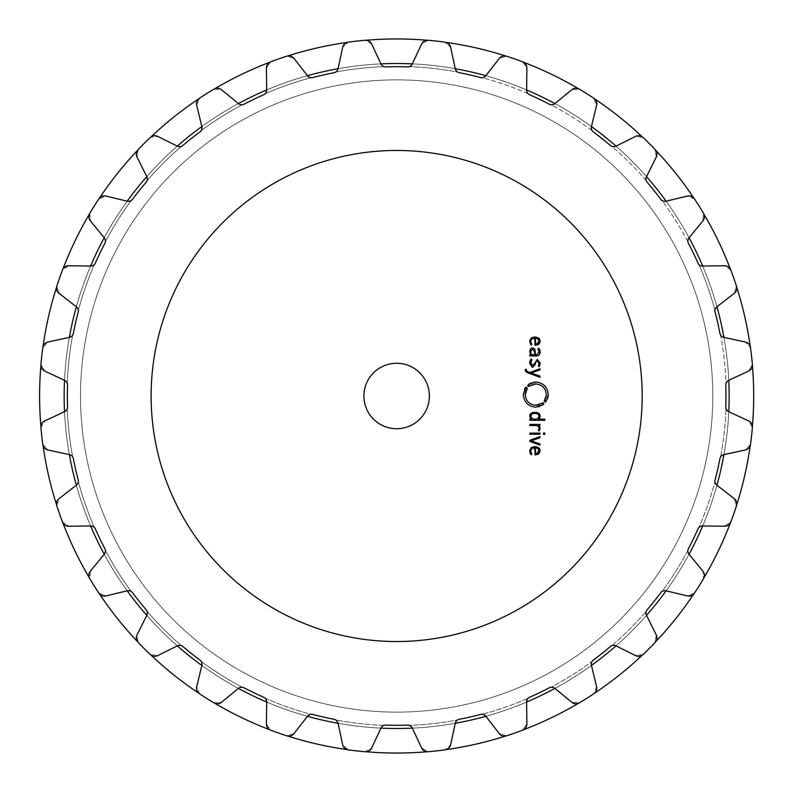 <?xml version="1.0" encoding="UTF-8"?>
<svg xmlns="http://www.w3.org/2000/svg" width="792" height="792" viewBox="0 0 792 792"><rect width="100%" height="100%" fill="white"/><g stroke="black" fill="none" stroke-linecap="round" stroke-linejoin="round"><path stroke-width="0.59" stroke-dasharray="3.96 2.97" d="M64.528 411.701A332.492 332.492 0 0 0 69.359 454.598A332.492 332.492 0 0 1 64.528 411.701M76.349 485.209A332.492 332.492 0 0 0 90.605 525.957A332.492 332.492 0 0 1 76.349 485.209M104.227 554.251A332.492 332.492 0 0 0 127.195 590.802A332.492 332.492 0 0 1 104.227 554.251M146.768 615.354A332.492 332.492 0 0 0 177.299 645.876A332.492 332.492 0 0 1 146.768 615.354M201.841 665.458A332.492 332.492 0 0 0 238.402 688.426A332.492 332.492 0 0 1 201.841 665.458M266.686 702.049A332.492 332.492 0 0 0 307.445 716.305A332.492 332.492 0 0 1 266.686 702.049M338.045 723.294A332.492 332.492 0 0 0 380.952 728.125A332.492 332.492 0 0 1 338.045 723.294M412.345 728.125A332.492 332.492 0 0 0 455.252 723.294A332.492 332.492 0 0 1 412.345 728.125M485.862 716.305A332.492 332.492 0 0 0 526.611 702.049A332.492 332.492 0 0 1 485.862 716.305M554.895 688.426A332.492 332.492 0 0 0 591.456 665.458A332.492 332.492 0 0 1 554.895 688.426M615.998 645.876A332.492 332.492 0 0 0 646.529 615.354A332.492 332.492 0 0 1 615.998 645.876M666.102 590.802A332.492 332.492 0 0 0 689.07 554.251A332.492 332.492 0 0 1 666.102 590.802M702.692 525.957A332.492 332.492 0 0 0 716.958 485.209A332.492 332.492 0 0 1 702.692 525.957M723.938 454.598A332.492 332.492 0 0 0 728.779 411.701A332.492 332.492 0 0 1 723.938 454.598M728.779 380.299A332.492 332.492 0 0 0 723.938 337.402A332.492 332.492 0 0 1 728.779 380.299M716.958 306.791A332.492 332.492 0 0 0 702.692 266.043A332.492 332.492 0 0 1 716.958 306.791M689.07 237.749A332.492 332.492 0 0 0 666.102 201.198A332.492 332.492 0 0 1 689.07 237.749M646.529 176.646A332.492 332.492 0 0 0 615.998 146.124A332.492 332.492 0 0 1 646.529 176.646M591.456 126.542A332.492 332.492 0 0 0 554.895 103.574A332.492 332.492 0 0 1 591.456 126.542M526.611 89.951A332.492 332.492 0 0 0 485.862 75.695A332.492 332.492 0 0 1 526.611 89.951M455.252 68.706A332.492 332.492 0 0 0 412.345 63.875A332.492 332.492 0 0 1 455.252 68.706M380.952 63.875A332.492 332.492 0 0 0 338.045 68.706A332.492 332.492 0 0 1 380.952 63.875M307.445 75.695A332.492 332.492 0 0 0 266.686 89.951A332.492 332.492 0 0 1 307.445 75.695M238.402 103.574A332.492 332.492 0 0 0 201.841 126.542A332.492 332.492 0 0 1 238.402 103.574M177.299 146.124A332.492 332.492 0 0 0 146.768 176.646A332.492 332.492 0 0 1 177.299 146.124M127.195 201.198A332.492 332.492 0 0 0 104.227 237.749A332.492 332.492 0 0 1 127.195 201.198M90.605 266.043A332.492 332.492 0 0 0 76.349 306.791A332.492 332.492 0 0 1 90.605 266.043M69.359 337.402A332.492 332.492 0 0 0 64.528 380.299A332.492 332.492 0 0 1 69.359 337.402M80.527 396A316.127 316.127 0 0 0 554.717 669.775A316.127 316.127 0 0 0 554.717 122.225A316.127 316.127 0 0 0 80.527 396A316.127 316.127 0 0 0 554.717 669.775A316.127 316.127 0 0 0 554.717 122.225A316.127 316.127 0 0 0 80.527 396A316.127 316.127 0 0 0 554.717 669.775A316.127 316.127 0 0 0 554.717 122.225A316.127 316.127 0 0 0 80.527 396A316.127 316.127 0 0 0 554.717 669.775A316.127 316.127 0 0 0 554.717 122.225A316.127 316.127 0 0 0 80.527 396A316.127 316.127 0 0 0 554.717 669.775A316.127 316.127 0 0 0 554.717 122.225A316.127 316.127 0 0 0 80.527 396A316.127 316.127 0 0 0 554.717 669.775A316.127 316.127 0 0 0 554.717 122.225A316.127 316.127 0 0 0 80.527 396M64.152 396A332.492 332.492 0 0 0 562.894 683.951A332.492 332.492 0 0 0 562.894 108.049A332.492 332.492 0 0 0 64.152 396A332.492 332.492 0 0 0 562.894 683.951A332.492 332.492 0 0 0 562.894 108.049A332.492 332.492 0 0 0 64.152 396M39.6 396A357.053 357.053 0 0 0 575.17 705.217A357.053 357.053 0 0 0 575.17 86.783A357.053 357.053 0 0 0 39.6 396A357.053 357.053 0 0 0 575.17 705.217A357.053 357.053 0 0 0 575.17 86.783A357.053 357.053 0 0 0 39.6 396M40.897 426.423A357.053 357.053 0 0 0 43.045 445.5A357.053 357.053 0 0 1 40.897 426.423M56.588 504.821A357.053 357.053 0 0 0 62.924 522.938A357.053 357.053 0 0 1 56.588 504.821M89.328 577.764A357.053 357.053 0 0 0 99.544 594.02A357.053 357.053 0 0 1 89.328 577.764M137.481 641.599A357.053 357.053 0 0 0 151.054 655.162A357.053 357.053 0 0 1 137.481 641.599M198.634 693.109A357.053 357.053 0 0 0 214.88 703.316A357.053 357.053 0 0 1 198.634 693.109M269.706 729.719A357.053 357.053 0 0 0 287.823 736.065A357.053 357.053 0 0 1 269.706 729.719M347.153 749.598A357.053 357.053 0 0 0 366.221 751.747A357.053 357.053 0 0 1 347.153 749.598M427.076 751.747A357.053 357.053 0 0 0 446.143 749.598A357.053 357.053 0 0 1 427.076 751.747M505.474 736.065A357.053 357.053 0 0 0 523.591 729.719A357.053 357.053 0 0 1 505.474 736.065M578.417 703.316A357.053 357.053 0 0 0 594.663 693.109A357.053 357.053 0 0 1 578.417 703.316M642.243 655.162A357.053 357.053 0 0 0 655.816 641.599A357.053 357.053 0 0 1 642.243 655.162M693.752 594.02A357.053 357.053 0 0 0 703.969 577.764A357.053 357.053 0 0 1 693.752 594.02M730.372 522.938A357.053 357.053 0 0 0 736.708 504.821A357.053 357.053 0 0 1 730.372 522.938M750.252 445.5A357.053 357.053 0 0 0 752.4 426.423A357.053 357.053 0 0 1 750.252 445.5M752.4 365.577A357.053 357.053 0 0 0 750.252 346.5A357.053 357.053 0 0 1 752.4 365.577M736.708 287.179A357.053 357.053 0 0 0 730.372 269.062A357.053 357.053 0 0 1 736.708 287.179M703.969 214.236A357.053 357.053 0 0 0 693.752 197.98A357.053 357.053 0 0 1 703.969 214.236M655.816 150.401A357.053 357.053 0 0 0 642.243 136.838A357.053 357.053 0 0 1 655.816 150.401M594.663 98.891A357.053 357.053 0 0 0 578.417 88.684A357.053 357.053 0 0 1 594.663 98.891M523.591 62.281A357.053 357.053 0 0 0 505.474 55.935A357.053 357.053 0 0 1 523.591 62.281M446.143 42.402A357.053 357.053 0 0 0 427.076 40.253A357.053 357.053 0 0 1 446.143 42.402M366.221 40.253A357.053 357.053 0 0 0 347.153 42.402A357.053 357.053 0 0 1 366.221 40.253M287.823 55.935A357.053 357.053 0 0 0 269.706 62.281A357.053 357.053 0 0 1 287.823 55.935M214.88 88.684A357.053 357.053 0 0 0 198.634 98.891A357.053 357.053 0 0 1 214.88 88.684M151.054 136.838A357.053 357.053 0 0 0 137.481 150.401A357.053 357.053 0 0 1 151.054 136.838M99.544 197.98A357.053 357.053 0 0 0 89.328 214.236A357.053 357.053 0 0 1 99.544 197.98M62.924 269.062A357.053 357.053 0 0 0 56.588 287.179A357.053 357.053 0 0 1 62.924 269.062M43.045 346.5A357.053 357.053 0 0 0 40.897 365.577A357.053 357.053 0 0 1 43.045 346.5M642.183 396A245.54 245.54 0 0 1 273.883 608.642A245.54 245.54 0 0 1 273.883 183.358A245.54 245.54 0 0 1 642.183 396M514.602 58.905A357.133 357.133 0 0 1 522.641 61.835A357.133 357.133 0 0 0 514.602 58.905A357.133 357.133 0 0 0 506.494 56.182L499.307 58.39L485.743 75.844L499.307 58.39A6.544 6.544 0 0 1 506.494 56.182A357.133 357.133 0 0 1 514.602 58.905A357.133 357.133 0 0 0 506.494 56.182L499.307 58.39L485.743 75.844L482.387 77.715A4.91 4.91 0 0 1 480.615 77.576A329.304 329.304 0 0 0 469.923 74.953A329.304 329.304 0 0 1 480.615 77.576A329.304 329.304 0 0 0 459.162 72.686A4.91 4.91 0 0 1 457.499 72.032L455.291 68.894A4.91 4.91 0 0 0 459.162 72.686A329.304 329.304 0 0 1 469.923 74.953A329.304 329.304 0 0 0 459.162 72.686A4.91 4.91 0 0 1 457.499 72.032A329.63 329.63 0 0 0 409.415 66.617L412.266 64.043L421.611 44.015L412.266 64.043L421.611 44.015L428.116 40.253A6.544 6.544 0 0 0 421.611 44.015L428.116 40.253A357.133 357.133 0 0 1 445.124 42.174A357.133 357.133 0 0 0 428.116 40.253A357.133 357.133 0 0 1 445.124 42.174L450.638 47.282A6.544 6.544 0 0 0 445.124 42.174L450.638 47.282L455.291 68.894L450.638 47.282L455.291 68.894L457.499 72.032A329.63 329.63 0 0 0 409.415 66.617A4.91 4.91 0 0 1 407.652 66.884A329.304 329.304 0 0 0 396.653 66.696A329.304 329.304 0 0 1 407.652 66.884A4.91 4.91 0 0 0 412.266 64.043L409.415 66.617A4.91 4.91 0 0 1 407.652 66.884A329.304 329.304 0 0 0 385.645 66.884A329.304 329.304 0 0 1 396.653 66.696A329.304 329.304 0 0 0 385.645 66.884A4.91 4.91 0 0 1 383.882 66.617L381.031 64.043L371.686 44.015L365.181 40.253A357.133 357.133 0 0 0 356.667 41.115A357.133 357.133 0 0 1 365.181 40.253A6.544 6.544 0 0 1 371.686 44.015L381.031 64.043L371.686 44.015L365.181 40.253A357.133 357.133 0 0 0 348.173 42.174A357.133 357.133 0 0 1 356.667 41.115A357.133 357.133 0 0 0 348.173 42.174L342.659 47.282L338.006 68.894L335.798 72.032A4.91 4.91 0 0 1 334.145 72.686A329.304 329.304 0 0 0 323.374 74.953A329.304 329.304 0 0 1 334.145 72.686A4.91 4.91 0 0 0 338.006 68.894L342.659 47.282L338.006 68.894L335.798 72.032A4.91 4.91 0 0 1 334.145 72.686A329.304 329.304 0 0 0 312.682 77.576A329.304 329.304 0 0 1 323.374 74.953A329.304 329.304 0 0 0 312.682 77.576A4.91 4.91 0 0 1 310.91 77.715L307.553 75.844L293.99 58.39L286.803 56.182A357.133 357.133 0 0 0 278.695 58.905A357.133 357.133 0 0 1 286.803 56.182A6.544 6.544 0 0 1 293.99 58.39L307.553 75.844L293.99 58.39L286.803 56.182A357.133 357.133 0 0 0 278.695 58.905A357.133 357.133 0 0 0 270.656 61.835A357.133 357.133 0 0 1 278.695 58.905A357.133 357.133 0 0 0 270.656 61.835L266.419 68.043L266.696 90.149L265.231 93.694A4.91 4.91 0 0 1 263.766 94.703A329.304 329.304 0 0 0 253.767 99.307A329.304 329.304 0 0 1 263.766 94.703A4.91 4.91 0 0 0 266.696 90.149L266.419 68.043L266.696 90.149L265.231 93.694A4.91 4.91 0 0 1 263.766 94.703A329.304 329.304 0 0 0 243.936 104.247A329.304 329.304 0 0 1 253.767 99.307A329.304 329.304 0 0 0 243.936 104.247A4.91 4.91 0 0 1 242.233 104.772L238.55 103.693L221.443 89.704L213.949 89.14A357.133 357.133 0 0 0 206.643 93.605A357.133 357.133 0 0 1 213.949 89.14A6.544 6.544 0 0 1 221.443 89.704L238.55 103.693L221.443 89.704L213.949 89.14A357.133 357.133 0 0 0 199.455 98.248A357.133 357.133 0 0 1 206.643 93.605A357.133 357.133 0 0 0 199.455 98.248L196.703 105.247L201.891 126.73L201.257 130.522A4.91 4.91 0 0 1 200.049 131.819A329.304 329.304 0 0 0 191.327 138.541A329.304 329.304 0 0 1 200.049 131.819A4.91 4.91 0 0 0 201.891 126.73L196.703 105.247L201.891 126.73L201.257 130.522A4.91 4.91 0 0 1 200.049 131.819A329.304 329.304 0 0 0 182.843 145.54A329.304 329.304 0 0 1 191.327 138.541A329.304 329.304 0 0 0 182.843 145.54A4.91 4.91 0 0 1 181.299 146.431L177.467 146.203L157.677 136.373L150.242 137.491A357.133 357.133 0 0 0 144.124 143.471A357.133 357.133 0 0 1 150.242 137.491A6.544 6.544 0 0 1 157.677 136.373L177.467 146.203L157.677 136.373L150.242 137.491M586.654 93.605A357.133 357.133 0 0 1 593.842 98.248A357.133 357.133 0 0 0 579.358 89.14L571.864 89.704L554.746 103.693L571.864 89.704A6.544 6.544 0 0 1 579.358 89.14A357.133 357.133 0 0 1 586.654 93.605A357.133 357.133 0 0 0 579.358 89.14L571.864 89.704L554.746 103.693L551.064 104.772A4.91 4.91 0 0 1 549.361 104.247A329.304 329.304 0 0 0 539.53 99.307A329.304 329.304 0 0 1 549.361 104.247A329.304 329.304 0 0 0 529.531 94.703A4.91 4.91 0 0 1 528.066 93.694L526.611 90.149L526.878 68.043L526.611 90.149A4.91 4.91 0 0 0 529.531 94.703A329.304 329.304 0 0 1 539.53 99.307A329.304 329.304 0 0 0 529.531 94.703A4.91 4.91 0 0 1 528.066 93.694L526.611 90.149L526.878 68.043L522.641 61.835A6.544 6.544 0 0 1 526.878 68.043L522.641 61.835M694.406 198.802L687.407 196.05L665.914 201.237L687.407 196.05A6.544 6.544 0 0 1 694.406 198.802A357.133 357.133 0 0 1 699.039 205.999A357.133 357.133 0 0 0 694.406 198.802L687.407 196.05L665.914 201.237L662.132 200.614A4.91 4.91 0 0 1 660.825 199.396A329.304 329.304 0 0 0 654.113 190.684A329.304 329.304 0 0 1 660.825 199.396A329.304 329.304 0 0 0 647.104 182.19A4.91 4.91 0 0 1 646.213 180.655L646.44 176.824L656.281 157.024L646.44 176.824A4.91 4.91 0 0 0 647.104 182.19A329.304 329.304 0 0 1 654.113 190.684A329.304 329.304 0 0 0 647.104 182.19A4.91 4.91 0 0 1 646.213 180.655L646.44 176.824L656.281 157.024L655.162 149.589A357.133 357.133 0 0 0 649.183 143.471A357.133 357.133 0 0 1 655.162 149.589A357.133 357.133 0 0 0 643.054 137.491L635.62 136.373L615.829 146.203L635.62 136.373A6.544 6.544 0 0 1 643.054 137.491A357.133 357.133 0 0 1 649.183 143.471A357.133 357.133 0 0 0 643.054 137.491L635.62 136.373L615.829 146.203L611.998 146.431A4.91 4.91 0 0 1 610.454 145.54A329.304 329.304 0 0 0 601.969 138.541A329.304 329.304 0 0 1 610.454 145.54A329.304 329.304 0 0 0 593.248 131.819A4.91 4.91 0 0 1 592.04 130.522L591.406 126.73L596.594 105.247L591.406 126.73A4.91 4.91 0 0 0 593.248 131.819A329.304 329.304 0 0 1 601.969 138.541A329.304 329.304 0 0 0 593.248 131.819A4.91 4.91 0 0 1 592.04 130.522L591.406 126.73L596.594 105.247L593.842 98.248A6.544 6.544 0 0 1 596.594 105.247L593.842 98.248M144.124 143.471A357.133 357.133 0 0 0 138.145 149.589L137.016 157.024A6.544 6.544 0 0 1 138.145 149.589A357.133 357.133 0 0 1 144.124 143.471A357.133 357.133 0 0 0 138.145 149.589L137.016 157.024L146.857 176.824L147.084 180.655A4.91 4.91 0 0 1 146.193 182.19A329.304 329.304 0 0 0 139.194 190.684A329.304 329.304 0 0 1 146.193 182.19A4.91 4.91 0 0 0 146.857 176.824L137.016 157.024L146.857 176.824L147.084 180.655A4.91 4.91 0 0 1 146.193 182.19A329.304 329.304 0 0 0 132.472 199.396A329.304 329.304 0 0 1 139.194 190.684A329.304 329.304 0 0 0 132.472 199.396A4.91 4.91 0 0 1 131.165 200.614L127.383 201.237L105.89 196.05L98.901 198.802A357.133 357.133 0 0 0 94.258 205.999A357.133 357.133 0 0 1 98.901 198.802A6.544 6.544 0 0 1 105.89 196.05L127.383 201.237L105.89 196.05L98.901 198.802A357.133 357.133 0 0 0 89.793 213.295A357.133 357.133 0 0 1 94.258 205.999M699.039 205.999A357.133 357.133 0 0 1 703.504 213.295A357.133 357.133 0 0 0 699.039 205.999M730.818 270.003L724.611 265.765L702.504 266.043L724.611 265.765A6.544 6.544 0 0 1 730.818 270.003A357.133 357.133 0 0 1 733.738 278.051A357.133 357.133 0 0 0 730.818 270.003L724.611 265.765L702.504 266.043L698.95 264.587A4.91 4.91 0 0 1 697.95 263.112A329.304 329.304 0 0 0 693.346 253.123A329.304 329.304 0 0 1 697.95 263.112A329.304 329.304 0 0 0 688.406 243.283A4.91 4.91 0 0 1 687.872 241.59L688.951 237.897L702.949 220.79L688.951 237.897A4.91 4.91 0 0 0 688.406 243.283A329.304 329.304 0 0 1 693.346 253.123A329.304 329.304 0 0 0 688.406 243.283A4.91 4.91 0 0 1 687.872 241.59L688.951 237.897L702.949 220.79L703.504 213.295A6.544 6.544 0 0 1 702.949 220.79L703.504 213.295M733.738 278.051A357.133 357.133 0 0 1 736.471 286.16A357.133 357.133 0 0 0 733.738 278.051A357.133 357.133 0 0 1 736.471 286.16L734.253 293.337A6.544 6.544 0 0 0 736.471 286.16L734.253 293.337L716.8 306.91L734.253 293.337L716.8 306.91L714.938 310.266A329.63 329.63 0 0 0 698.95 264.587A4.91 4.91 0 0 1 697.95 263.112A4.91 4.91 0 0 0 702.504 266.043L698.95 264.587A329.63 329.63 0 0 1 714.938 310.266L716.8 306.91A4.91 4.91 0 0 0 715.067 312.038A4.91 4.91 0 0 1 714.938 310.266A4.91 4.91 0 0 0 715.067 312.038A329.304 329.304 0 0 1 719.968 333.491A329.304 329.304 0 0 0 715.067 312.038A329.304 329.304 0 0 1 719.968 333.491A4.91 4.91 0 0 0 720.611 335.145A4.91 4.91 0 0 1 719.968 333.491A4.91 4.91 0 0 0 723.759 337.362L720.611 335.145A329.63 329.63 0 0 1 726.036 383.239L728.6 380.378L748.638 371.042L752.39 364.528A357.133 357.133 0 0 0 751.539 356.014A357.133 357.133 0 0 1 752.39 364.528A6.544 6.544 0 0 1 748.638 371.042L752.39 364.528M89.793 213.295L90.347 220.79A6.544 6.544 0 0 1 89.793 213.295L90.347 220.79L104.346 237.897L105.425 241.59A4.91 4.91 0 0 1 104.9 243.283A329.304 329.304 0 0 0 99.96 253.123A329.304 329.304 0 0 1 104.9 243.283A4.91 4.91 0 0 0 104.346 237.897L90.347 220.79L104.346 237.897L105.425 241.59A4.91 4.91 0 0 1 104.9 243.283A329.304 329.304 0 0 0 95.347 263.112A329.304 329.304 0 0 1 99.96 253.123A329.304 329.304 0 0 0 95.347 263.112A4.91 4.91 0 0 1 94.347 264.587L90.793 266.043L68.686 265.765L62.479 270.003A357.133 357.133 0 0 0 59.558 278.051A357.133 357.133 0 0 1 62.479 270.003A6.544 6.544 0 0 1 68.686 265.765L90.793 266.043L68.686 265.765L62.479 270.003A357.133 357.133 0 0 0 56.826 286.16A357.133 357.133 0 0 1 59.558 278.051A357.133 357.133 0 0 0 56.826 286.16L59.044 293.337L76.497 306.91L78.368 310.266A4.91 4.91 0 0 1 78.23 312.038A329.304 329.304 0 0 0 75.606 322.72A329.304 329.304 0 0 1 78.23 312.038A4.91 4.91 0 0 0 76.497 306.91L59.044 293.337L76.497 306.91L78.368 310.266A4.91 4.91 0 0 1 78.23 312.038A329.304 329.304 0 0 0 73.329 333.491A329.304 329.304 0 0 1 75.606 322.72A329.304 329.304 0 0 0 73.329 333.491A4.91 4.91 0 0 1 72.686 335.145L69.547 337.362L47.936 342.005L42.827 347.52A357.133 357.133 0 0 0 41.768 356.014A357.133 357.133 0 0 1 42.827 347.52A6.544 6.544 0 0 1 47.936 342.005L69.547 337.362L47.936 342.005L42.827 347.52A357.133 357.133 0 0 0 40.907 364.528A357.133 357.133 0 0 1 41.768 356.014A357.133 357.133 0 0 0 40.907 364.528L44.659 371.042L64.697 380.378L67.261 383.239A4.91 4.91 0 0 1 67.528 385.001A329.304 329.304 0 0 0 67.35 396A329.304 329.304 0 0 1 67.528 385.001A4.91 4.91 0 0 0 64.697 380.378L44.659 371.042L64.697 380.378L67.261 383.239A4.91 4.91 0 0 1 67.528 385.001A329.304 329.304 0 0 0 67.528 406.999A329.304 329.304 0 0 1 67.35 396A329.304 329.304 0 0 0 67.528 406.999A4.91 4.91 0 0 1 67.261 408.761L64.697 411.622L44.659 420.958L40.907 427.472A357.133 357.133 0 0 0 41.768 435.986A357.133 357.133 0 0 1 40.907 427.472A6.544 6.544 0 0 1 44.659 420.958L64.697 411.622L44.659 420.958L40.907 427.472M751.539 356.014A357.133 357.133 0 0 0 750.479 347.52L745.361 342.005L723.759 337.362L745.361 342.005A6.544 6.544 0 0 1 750.479 347.52A357.133 357.133 0 0 1 751.539 356.014A357.133 357.133 0 0 0 750.479 347.52L745.361 342.005L723.759 337.362L720.611 335.145A329.63 329.63 0 0 1 726.036 383.239L728.6 380.378L748.638 371.042L728.6 380.378A4.91 4.91 0 0 0 725.769 385.001A4.91 4.91 0 0 1 726.036 383.239A4.91 4.91 0 0 0 725.769 385.001A329.304 329.304 0 0 1 725.769 406.999A329.304 329.304 0 0 0 725.769 385.001A329.304 329.304 0 0 1 725.769 406.999A4.91 4.91 0 0 0 726.036 408.761A4.91 4.91 0 0 1 725.769 406.999A4.91 4.91 0 0 0 728.6 411.622L726.036 408.761A329.63 329.63 0 0 1 720.611 456.855L723.759 454.638L745.361 449.995L750.479 444.48A357.133 357.133 0 0 0 751.539 435.986A357.133 357.133 0 0 1 750.479 444.48A6.544 6.544 0 0 1 745.361 449.995L750.479 444.48A357.133 357.133 0 0 0 752.39 427.472L748.638 420.958L728.6 411.622L726.036 408.761A329.63 329.63 0 0 1 720.611 456.855L723.759 454.638L745.361 449.995L723.759 454.638A4.91 4.91 0 0 0 719.968 458.509A4.91 4.91 0 0 1 720.611 456.855A4.91 4.91 0 0 0 719.968 458.509A329.304 329.304 0 0 1 715.067 479.962A329.304 329.304 0 0 0 719.968 458.509A329.304 329.304 0 0 1 715.067 479.962A4.91 4.91 0 0 0 714.938 481.734A4.91 4.91 0 0 1 715.067 479.962A4.91 4.91 0 0 0 716.8 485.09L714.938 481.734A329.63 329.63 0 0 1 698.95 527.413L702.504 525.957L724.611 526.234L730.818 521.997A357.133 357.133 0 0 0 733.738 513.949A357.133 357.133 0 0 1 730.818 521.997A6.544 6.544 0 0 1 724.611 526.234L730.818 521.997A357.133 357.133 0 0 0 736.471 505.84L734.253 498.663L716.8 485.09L714.938 481.734A329.63 329.63 0 0 1 698.95 527.413L702.504 525.957L724.611 526.234L702.504 525.957A4.91 4.91 0 0 0 697.95 528.888A4.91 4.91 0 0 1 698.95 527.413A4.91 4.91 0 0 0 697.95 528.888A329.304 329.304 0 0 1 688.406 548.717A329.304 329.304 0 0 0 697.95 528.888A329.304 329.304 0 0 1 688.406 548.717A4.91 4.91 0 0 0 687.872 550.41A4.91 4.91 0 0 1 688.406 548.717A4.91 4.91 0 0 0 688.951 554.103L687.872 550.41A329.63 329.63 0 0 1 662.132 591.386L665.914 590.763L687.407 595.95L694.406 593.198A357.133 357.133 0 0 0 699.039 586.001A357.133 357.133 0 0 1 694.406 593.198A6.544 6.544 0 0 1 687.407 595.95L694.406 593.198M752.39 427.472L748.638 420.958L728.6 411.622L748.638 420.958A6.544 6.544 0 0 1 752.39 427.472A357.133 357.133 0 0 1 751.539 435.986M41.768 435.986A357.133 357.133 0 0 0 42.827 444.48L47.936 449.995A6.544 6.544 0 0 1 42.827 444.48A357.133 357.133 0 0 1 41.768 435.986A357.133 357.133 0 0 0 42.827 444.48L47.936 449.995L69.547 454.638L72.686 456.855A4.91 4.91 0 0 1 73.329 458.509A329.304 329.304 0 0 0 75.606 469.28A329.304 329.304 0 0 1 73.329 458.509A4.91 4.91 0 0 0 69.547 454.638L47.936 449.995L69.547 454.638L72.686 456.855A4.91 4.91 0 0 1 73.329 458.509A329.304 329.304 0 0 0 78.23 479.962A329.304 329.304 0 0 1 75.606 469.28A329.304 329.304 0 0 0 78.23 479.962A4.91 4.91 0 0 1 78.368 481.734L76.497 485.09L59.044 498.663L56.826 505.84A357.133 357.133 0 0 0 59.558 513.949A357.133 357.133 0 0 1 56.826 505.84A6.544 6.544 0 0 1 59.044 498.663L76.497 485.09L59.044 498.663L56.826 505.84A357.133 357.133 0 0 0 62.479 521.997A357.133 357.133 0 0 1 59.558 513.949M736.471 505.84L734.253 498.663L716.8 485.09L734.253 498.663A6.544 6.544 0 0 1 736.471 505.84A357.133 357.133 0 0 1 733.738 513.949M699.039 586.001A357.133 357.133 0 0 0 703.504 578.704L702.949 571.21L688.951 554.103L702.949 571.21A6.544 6.544 0 0 1 703.504 578.704A357.133 357.133 0 0 1 699.039 586.001A357.133 357.133 0 0 0 703.504 578.704L702.949 571.21L688.951 554.103L687.872 550.41A329.63 329.63 0 0 1 662.132 591.386L665.914 590.763L687.407 595.95L665.914 590.763A4.91 4.91 0 0 0 660.825 592.604A4.91 4.91 0 0 1 662.132 591.386A4.91 4.91 0 0 0 660.825 592.604A329.304 329.304 0 0 1 647.104 609.81A329.304 329.304 0 0 0 660.825 592.604A329.304 329.304 0 0 1 647.104 609.81A4.91 4.91 0 0 0 646.213 611.345A4.91 4.91 0 0 1 647.104 609.81A4.91 4.91 0 0 0 646.44 615.176L646.213 611.345A329.63 329.63 0 0 1 611.998 645.569L615.829 645.797L635.62 655.627L643.054 654.509A357.133 357.133 0 0 0 649.183 648.529A357.133 357.133 0 0 1 643.054 654.509A6.544 6.544 0 0 1 635.62 655.627L643.054 654.509A357.133 357.133 0 0 0 655.162 642.411L656.281 634.976L646.44 615.176L646.213 611.345A329.63 329.63 0 0 1 611.998 645.569L615.829 645.797L635.62 655.627L615.829 645.797A4.91 4.91 0 0 0 610.454 646.46A4.91 4.91 0 0 1 611.998 645.569A4.91 4.91 0 0 0 610.454 646.46A329.304 329.304 0 0 1 593.248 660.182A329.304 329.304 0 0 0 610.454 646.46A329.304 329.304 0 0 1 593.248 660.182A4.91 4.91 0 0 0 592.04 661.478A4.91 4.91 0 0 1 593.248 660.182A4.91 4.91 0 0 0 591.406 665.27L592.04 661.478A329.63 329.63 0 0 1 551.064 687.228L554.746 688.307L571.864 702.296L579.358 702.86A357.133 357.133 0 0 0 586.654 698.396A357.133 357.133 0 0 1 579.358 702.86A6.544 6.544 0 0 1 571.864 702.296L579.358 702.86A357.133 357.133 0 0 0 593.842 693.752L596.594 686.753L591.406 665.27L592.04 661.478A329.63 329.63 0 0 1 551.064 687.228L554.746 688.307L571.864 702.296L554.746 688.307A4.91 4.91 0 0 0 549.361 687.753A4.91 4.91 0 0 1 551.064 687.228A4.91 4.91 0 0 0 549.361 687.753A329.304 329.304 0 0 1 529.531 697.297A329.304 329.304 0 0 0 549.361 687.753A329.304 329.304 0 0 1 529.531 697.297A4.91 4.91 0 0 0 528.066 698.306A4.91 4.91 0 0 1 529.531 697.297A4.91 4.91 0 0 0 526.611 701.851L528.066 698.306A329.63 329.63 0 0 1 482.387 714.285L485.743 716.156L499.307 733.61L506.494 735.817A357.133 357.133 0 0 0 514.602 733.095A357.133 357.133 0 0 1 506.494 735.817A6.544 6.544 0 0 1 499.307 733.61L506.494 735.817A357.133 357.133 0 0 0 514.602 733.095A357.133 357.133 0 0 0 522.641 730.165L526.878 723.957L526.611 701.851L528.066 698.306A329.63 329.63 0 0 1 482.387 714.285L485.743 716.156L499.307 733.61L485.743 716.156A4.91 4.91 0 0 0 480.615 714.424A4.91 4.91 0 0 1 482.387 714.285A4.91 4.91 0 0 0 480.615 714.424A329.304 329.304 0 0 1 459.162 719.314A329.304 329.304 0 0 0 480.615 714.424A329.304 329.304 0 0 1 459.162 719.314A4.91 4.91 0 0 0 457.499 719.968A4.91 4.91 0 0 1 459.162 719.314A4.91 4.91 0 0 0 455.291 723.106L457.499 719.968A329.63 329.63 0 0 1 409.415 725.383L412.266 727.957L421.611 747.985L428.116 751.747A357.133 357.133 0 0 0 436.639 750.885A357.133 357.133 0 0 1 428.116 751.747A6.544 6.544 0 0 1 421.611 747.985L428.116 751.747M62.479 521.997L68.686 526.234A6.544 6.544 0 0 1 62.479 521.997L68.686 526.234L90.793 525.957L94.347 527.413A4.91 4.91 0 0 1 95.347 528.888A329.304 329.304 0 0 0 99.96 538.877A329.304 329.304 0 0 1 95.347 528.888A4.91 4.91 0 0 0 90.793 525.957L68.686 526.234L90.793 525.957L94.347 527.413A4.91 4.91 0 0 1 95.347 528.888A329.304 329.304 0 0 0 104.9 548.717A329.304 329.304 0 0 1 99.96 538.877A329.304 329.304 0 0 0 104.9 548.717A4.91 4.91 0 0 1 105.425 550.41L104.346 554.103L90.347 571.21L89.793 578.704A357.133 357.133 0 0 0 94.258 586.001A357.133 357.133 0 0 1 89.793 578.704A6.544 6.544 0 0 1 90.347 571.21L104.346 554.103L90.347 571.21L89.793 578.704M94.258 586.001A357.133 357.133 0 0 0 98.901 593.198L105.89 595.95A6.544 6.544 0 0 1 98.901 593.198A357.133 357.133 0 0 1 94.258 586.001A357.133 357.133 0 0 0 98.901 593.198L105.89 595.95L127.383 590.763L131.165 591.386A4.91 4.91 0 0 1 132.472 592.604A329.304 329.304 0 0 0 139.194 601.316A329.304 329.304 0 0 1 132.472 592.604A4.91 4.91 0 0 0 127.383 590.763L105.89 595.95L127.383 590.763L131.165 591.386A4.91 4.91 0 0 1 132.472 592.604A329.304 329.304 0 0 0 146.193 609.81A329.304 329.304 0 0 1 139.194 601.316A329.304 329.304 0 0 0 146.193 609.81A4.91 4.91 0 0 1 147.084 611.345L146.857 615.176L137.016 634.976L138.145 642.411A357.133 357.133 0 0 0 144.124 648.529A357.133 357.133 0 0 1 138.145 642.411A6.544 6.544 0 0 1 137.016 634.976L146.857 615.176L137.016 634.976L138.145 642.411A357.133 357.133 0 0 0 150.242 654.509A357.133 357.133 0 0 1 144.124 648.529A357.133 357.133 0 0 0 150.242 654.509L157.677 655.627L177.467 645.797L181.299 645.569A4.91 4.91 0 0 1 182.843 646.46A329.304 329.304 0 0 0 191.327 653.459A329.304 329.304 0 0 1 182.843 646.46A4.91 4.91 0 0 0 177.467 645.797L157.677 655.627L177.467 645.797L181.299 645.569A4.91 4.91 0 0 1 182.843 646.46A329.304 329.304 0 0 0 200.049 660.182A329.304 329.304 0 0 1 191.327 653.459A329.304 329.304 0 0 0 200.049 660.182A4.91 4.91 0 0 1 201.257 661.478L201.891 665.27L196.703 686.753L199.455 693.752A357.133 357.133 0 0 0 206.643 698.396A357.133 357.133 0 0 1 199.455 693.752A6.544 6.544 0 0 1 196.703 686.753L201.891 665.27L196.703 686.753L199.455 693.752A357.133 357.133 0 0 0 213.949 702.86A357.133 357.133 0 0 1 206.643 698.396M655.162 642.411A357.133 357.133 0 0 1 649.183 648.529A357.133 357.133 0 0 0 655.162 642.411A6.544 6.544 0 0 0 656.281 634.976L646.44 615.176L656.281 634.976L655.162 642.411M593.842 693.752A357.133 357.133 0 0 1 586.654 698.396A357.133 357.133 0 0 0 593.842 693.752A6.544 6.544 0 0 0 596.594 686.753L591.406 665.27L596.594 686.753L593.842 693.752M522.641 730.165A357.133 357.133 0 0 1 514.602 733.095A357.133 357.133 0 0 0 522.641 730.165A6.544 6.544 0 0 0 526.878 723.957L526.611 701.851L526.878 723.957L522.641 730.165M213.949 702.86L221.443 702.296A6.544 6.544 0 0 1 213.949 702.86L221.443 702.296L238.55 688.307L242.233 687.228A4.91 4.91 0 0 1 243.936 687.753A329.304 329.304 0 0 0 253.767 692.693A329.304 329.304 0 0 1 243.936 687.753A4.91 4.91 0 0 0 238.55 688.307L221.443 702.296L238.55 688.307L242.233 687.228A4.91 4.91 0 0 1 243.936 687.753A329.304 329.304 0 0 0 263.766 697.297A329.304 329.304 0 0 1 253.767 692.693A329.304 329.304 0 0 0 263.766 697.297A4.91 4.91 0 0 1 265.231 698.306L266.696 701.851L266.419 723.957L270.656 730.165A357.133 357.133 0 0 0 278.695 733.095A357.133 357.133 0 0 1 270.656 730.165A6.544 6.544 0 0 1 266.419 723.957L266.696 701.851L266.419 723.957L270.656 730.165M436.639 750.885A357.133 357.133 0 0 0 445.124 749.826L450.638 744.718L455.291 723.106L450.638 744.718A6.544 6.544 0 0 1 445.124 749.826A357.133 357.133 0 0 1 436.639 750.885A357.133 357.133 0 0 0 445.124 749.826L450.638 744.718L455.291 723.106L457.499 719.968A329.63 329.63 0 0 1 409.415 725.383L412.266 727.957L421.611 747.985L412.266 727.957A4.91 4.91 0 0 0 407.652 725.116A4.91 4.91 0 0 1 409.415 725.383A4.91 4.91 0 0 0 407.652 725.116A329.304 329.304 0 0 1 385.645 725.116A329.304 329.304 0 0 0 407.652 725.116A329.304 329.304 0 0 1 385.645 725.116A4.91 4.91 0 0 0 383.882 725.383A4.91 4.91 0 0 1 385.645 725.116A4.91 4.91 0 0 0 381.031 727.957L383.882 725.383A329.63 329.63 0 0 1 335.798 719.968L338.006 723.106L342.659 744.718L348.173 749.826A357.133 357.133 0 0 0 356.667 750.885A357.133 357.133 0 0 1 348.173 749.826A6.544 6.544 0 0 1 342.659 744.718L338.006 723.106L342.659 744.718L348.173 749.826A357.133 357.133 0 0 0 365.181 751.747L371.686 747.985L381.031 727.957L383.882 725.383A329.63 329.63 0 0 1 335.798 719.968L338.006 723.106A4.91 4.91 0 0 0 334.145 719.314A329.304 329.304 0 0 1 312.682 714.424A329.304 329.304 0 0 0 334.145 719.314A4.91 4.91 0 0 1 335.798 719.968A4.91 4.91 0 0 0 334.145 719.314A329.304 329.304 0 0 1 312.682 714.424A4.91 4.91 0 0 0 310.91 714.285A4.91 4.91 0 0 1 312.682 714.424A4.91 4.91 0 0 0 307.553 716.156L310.91 714.285A329.63 329.63 0 0 1 265.231 698.306L266.696 701.851A4.91 4.91 0 0 0 263.766 697.297A4.91 4.91 0 0 1 265.231 698.306A329.63 329.63 0 0 0 310.91 714.285L307.553 716.156L293.99 733.61L307.553 716.156L293.99 733.61L286.803 735.817A357.133 357.133 0 0 1 278.695 733.095A357.133 357.133 0 0 0 286.803 735.817A6.544 6.544 0 0 0 293.99 733.61L286.803 735.817A357.133 357.133 0 0 1 278.695 733.095M365.181 751.747L371.686 747.985L381.031 727.957L371.686 747.985A6.544 6.544 0 0 1 365.181 751.747A357.133 357.133 0 0 1 356.667 750.885M531.689 448.628L530.699 450.569M530.68 450.797L531.887 453.964L531.254 454.776M536.788 454.776L534.679 454.925L534.679 447.787M538.253 454.232L537.026 454.717M540.094 450.272L540.104 451.301M540.025 451.826L539.649 452.836M539.57 452.984L538.827 453.836M539.233 448.232L539.669 448.866M539.966 449.599L540.075 450.123M536.768 446.886L538.154 447.381M531.6 447.421L533.006 446.886M529.709 450.678L529.868 449.638M529.917 449.49L531.026 447.817M529.957 452.836L529.798 452.242M529.818 440.322L539.995 436.58L539.995 437.768L531.086 440.857L539.995 443.946L539.995 445.144L529.818 441.392L529.818 440.322M539.995 433.125L539.995 434.214L529.818 434.214L529.818 433.125L539.995 433.125M544.846 432.996L544.846 434.343L543.52 434.343L543.52 432.996L544.846 432.996M539.877 429.907L539.144 430.977L538.669 429.848M538.372 430.185L539.174 428.244L538.243 426.215L536.085 425.492L529.818 425.492L529.818 424.413L539.995 424.413L539.995 425.492L538.639 425.492L539.738 426.769L539.946 429.719M539.114 428.927L539.174 428.244M530.63 418.77L529.878 417.532M529.838 417.394L529.69 416.147M539.54 418.344L538.689 419.196L544.846 419.196L544.846 420.275L529.818 420.275L529.818 419.196L531.125 419.196M540.114 416.513L539.956 417.473M539.995 415.067L540.104 415.681M534.907 412.305L538.085 412.84M529.848 414.958L532.214 412.662M543.243 404.672L543.916 403.455L543.322 402.811L542.084 403.118M542.936 404.247L543.916 403.455L542.936 404.247M541.372 403.623L539.382 404.613M537.144 405.167L536.491 405.227M525.433 392.584L525.73 391.397M526.185 390.189L526.947 388.803M527.383 388.179L526.957 387.852L526.284 388.813L525.551 388.367L525.858 387.011L525.047 388.219M525.551 388.367L526.274 387.328M524.532 389.199L523.344 393.941M523.324 394.614C524.047 402.267 528.195 406.464 535.778 407.187L537.53 407.058M537.917 406.999L538.817 406.811M539.332 406.672L542.698 405.058M429.383 396A32.739 32.739 0 0 1 380.279 424.354A32.739 32.739 0 0 1 380.279 367.646A32.739 32.739 0 0 1 429.383 396M546.302 395.317L546.054 397.02M545.975 397.327L545.737 398.138M545.658 398.346L544.906 399.95M544.827 400.089L544.183 401.049L545.272 400.415L546.015 400.861L545.708 402.207L546.51 401.009M546.015 400.861L545.292 401.9M546.589 400.881L547.668 398.386M548.123 396.327L548.212 395.376M548.232 394.614C547.519 386.951 543.371 382.764 535.778 382.041L534.649 382.09M534.154 382.15L531.125 382.952M530.373 383.278L529.749 383.605M528.858 384.16L527.65 385.773L528.234 386.407L529.462 386.1M528.62 384.981L527.65 385.773L528.62 384.981M530.026 385.694L531.501 384.882M531.67 384.813L532.65 384.447M532.739 384.417L534.996 384.001M525.215 369.824L526.165 369.379L527.027 371.418L529.818 372.488L539.995 368.735L539.995 369.933L531.086 373.022L539.995 376.111L539.995 377.309L525.641 371.527M532.877 367.24L532.056 367.171M537.233 360.499L535.521 362.578L535.293 364.904M539.045 366.716L538.332 365.993L539.035 364.488M540.065 364.072L539.817 365.191M539.55 365.874L539.243 366.429M537.56 359.449L540.114 362.786M532.709 366.181L537.233 359.429M531.145 358.984L531.887 359.726L531.264 360.518M531.214 360.598L530.689 362.34M529.699 362.795L529.779 361.924M529.927 361.182L530.264 360.271M529.69 351.549L529.729 350.856M529.769 350.519L529.868 350.014M539.995 353.361L539.253 354.974L536.788 355.935L529.818 355.935L529.818 354.846L530.561 354.559M539.312 349.015L540.025 350.678M540.055 350.866L540.124 351.945M534.006 348.252L535.541 351.519L535.541 354.846L536.679 354.846L539.174 351.945L537.887 349.114L538.56 348.322M532.966 347.955L533.897 348.203M530.62 348.688L531.462 348.143M531.689 339.006L531.204 339.52M530.818 340.342L530.947 343.055L531.887 344.342L531.254 345.154M536.788 345.154L534.679 345.302L534.679 338.164M538.253 344.619L537.026 345.094M540.094 340.659L540.104 341.59M539.926 342.57L539.728 343.075M539.233 338.62L539.669 339.253M539.966 339.976L540.075 340.51M536.501 337.214L538.154 337.768M531.6 337.798L532.887 337.303M529.709 341.065L529.868 340.025M529.917 339.867L531.026 338.194M529.957 343.223L529.798 342.619M67.261 408.761A329.63 329.63 0 0 0 72.686 456.855A329.63 329.63 0 0 1 67.261 408.761L64.697 411.622A4.91 4.91 0 0 0 67.528 406.999A4.91 4.91 0 0 1 67.261 408.761M78.368 481.734A329.63 329.63 0 0 0 94.347 527.413A329.63 329.63 0 0 1 78.368 481.734L76.497 485.09A4.91 4.91 0 0 0 78.23 479.962A4.91 4.91 0 0 1 78.368 481.734M105.425 550.41A329.63 329.63 0 0 0 131.165 591.386A329.63 329.63 0 0 1 105.425 550.41L104.346 554.103A4.91 4.91 0 0 0 104.9 548.717A4.91 4.91 0 0 1 105.425 550.41M147.084 611.345A329.63 329.63 0 0 0 181.299 645.569A329.63 329.63 0 0 1 147.084 611.345L146.857 615.176A4.91 4.91 0 0 0 146.193 609.81A4.91 4.91 0 0 1 147.084 611.345M201.257 661.478A329.63 329.63 0 0 0 242.233 687.228A329.63 329.63 0 0 1 201.257 661.478L201.891 665.27A4.91 4.91 0 0 0 200.049 660.182A4.91 4.91 0 0 1 201.257 661.478M687.872 241.59A329.63 329.63 0 0 0 662.132 200.614A4.91 4.91 0 0 1 660.825 199.396A4.91 4.91 0 0 0 665.914 201.237L662.132 200.614A329.63 329.63 0 0 1 687.872 241.59M646.213 180.655A329.63 329.63 0 0 0 611.998 146.431A4.91 4.91 0 0 1 610.454 145.54A4.91 4.91 0 0 0 615.829 146.203L611.998 146.431A329.63 329.63 0 0 1 646.213 180.655M592.04 130.522A329.63 329.63 0 0 0 551.064 104.772A4.91 4.91 0 0 1 549.361 104.247A4.91 4.91 0 0 0 554.746 103.693L551.064 104.772A329.63 329.63 0 0 1 592.04 130.522M528.066 93.694A329.63 329.63 0 0 0 482.387 77.715A4.91 4.91 0 0 1 480.615 77.576A4.91 4.91 0 0 0 485.743 75.844L482.387 77.715A329.63 329.63 0 0 1 528.066 93.694M383.882 66.617A329.63 329.63 0 0 0 335.798 72.032A329.63 329.63 0 0 1 383.882 66.617L381.031 64.043A4.91 4.91 0 0 0 385.645 66.884A4.91 4.91 0 0 1 383.882 66.617M310.91 77.715A329.63 329.63 0 0 0 265.231 93.694A329.63 329.63 0 0 1 310.91 77.715L307.553 75.844A4.91 4.91 0 0 0 312.682 77.576A4.91 4.91 0 0 1 310.91 77.715M242.233 104.772A329.63 329.63 0 0 0 201.257 130.522A329.63 329.63 0 0 1 242.233 104.772L238.55 103.693A4.91 4.91 0 0 0 243.936 104.247A4.91 4.91 0 0 1 242.233 104.772M181.299 146.431A329.63 329.63 0 0 0 147.084 180.655A329.63 329.63 0 0 1 181.299 146.431L177.467 146.203A4.91 4.91 0 0 0 182.843 145.54A4.91 4.91 0 0 1 181.299 146.431M131.165 200.614A329.63 329.63 0 0 0 105.425 241.59A329.63 329.63 0 0 1 131.165 200.614L127.383 201.237A4.91 4.91 0 0 0 132.472 199.396A4.91 4.91 0 0 1 131.165 200.614M94.347 264.587A329.63 329.63 0 0 0 78.368 310.266A329.63 329.63 0 0 1 94.347 264.587L90.793 266.043A4.91 4.91 0 0 0 95.347 263.112A4.91 4.91 0 0 1 94.347 264.587M72.686 335.145A329.63 329.63 0 0 0 67.261 383.239A329.63 329.63 0 0 1 72.686 335.145L69.547 337.362A4.91 4.91 0 0 0 73.329 333.491A4.91 4.91 0 0 1 72.686 335.145M539.174 450.806L537.461 448.143L535.541 447.787L535.541 453.836L537.461 453.469M536.303 447.836L535.541 447.787M535.333 419.186L535.956 419.156M536.778 419.047L537.827 418.691M539.055 415.374L538.738 414.691M537.827 413.899L537.016 413.592M536.877 413.563L535.442 413.404M534.907 413.394L533.283 413.493M530.65 416.463L530.699 416.968M532.462 418.889L532.996 419.037M533.244 419.087L534.174 419.176M348.173 42.174A6.544 6.544 0 0 0 342.659 47.282L348.173 42.174M270.656 61.835A6.544 6.544 0 0 0 266.419 68.043L270.656 61.835M199.455 98.248A6.544 6.544 0 0 0 196.703 105.247L199.455 98.248M56.826 286.16A6.544 6.544 0 0 0 59.044 293.337L56.826 286.16M40.907 364.528A6.544 6.544 0 0 0 44.659 371.042L40.907 364.528M150.242 654.509A6.544 6.544 0 0 0 157.677 655.627L150.242 654.509M656.281 157.024A6.544 6.544 0 0 0 655.162 149.589L656.281 157.024M532.63 349.024L530.64 351.717M530.65 352.143L531.214 354.024M531.422 354.272L534.679 354.846L534.679 351.648M539.174 341.194L537.461 338.521L535.541 338.164L535.541 344.213L536.273 344.173M535.541 344.213L537.461 343.857M536.253 338.214L535.541 338.164"/><path stroke-width="1.19" d="M64.152 396A332.492 332.492 0 0 0 64.528 411.701A332.492 332.492 0 0 1 64.528 380.299A332.492 332.492 0 0 0 64.152 396M69.359 454.598A332.492 332.492 0 0 0 76.349 485.209A332.492 332.492 0 0 1 69.359 454.598M90.605 525.957A332.492 332.492 0 0 0 104.227 554.251A332.492 332.492 0 0 1 90.605 525.957M127.195 590.802A332.492 332.492 0 0 0 146.768 615.354A332.492 332.492 0 0 1 127.195 590.802M177.299 645.876A332.492 332.492 0 0 0 201.841 665.458A332.492 332.492 0 0 1 177.299 645.876M238.402 688.426A332.492 332.492 0 0 0 266.686 702.049A332.492 332.492 0 0 1 238.402 688.426M307.445 716.305A332.492 332.492 0 0 0 338.045 723.294A332.492 332.492 0 0 1 307.445 716.305M380.952 728.125A332.492 332.492 0 0 0 412.345 728.125A332.492 332.492 0 0 1 380.952 728.125M455.252 723.294A332.492 332.492 0 0 0 485.862 716.305A332.492 332.492 0 0 1 455.252 723.294M526.611 702.049A332.492 332.492 0 0 0 554.895 688.426A332.492 332.492 0 0 1 526.611 702.049M591.456 665.458A332.492 332.492 0 0 0 615.998 645.876A332.492 332.492 0 0 1 591.456 665.458M646.529 615.354A332.492 332.492 0 0 0 666.102 590.802A332.492 332.492 0 0 1 646.529 615.354M689.07 554.251A332.492 332.492 0 0 0 702.692 525.957A332.492 332.492 0 0 1 689.07 554.251M716.958 485.209A332.492 332.492 0 0 0 723.938 454.598A332.492 332.492 0 0 1 716.958 485.209M728.779 411.701A332.492 332.492 0 0 0 728.779 380.299A332.492 332.492 0 0 1 728.779 411.701M723.938 337.402A332.492 332.492 0 0 0 716.958 306.791A332.492 332.492 0 0 1 723.938 337.402M702.692 266.043A332.492 332.492 0 0 0 689.07 237.749A332.492 332.492 0 0 1 702.692 266.043M666.102 201.198A332.492 332.492 0 0 0 646.529 176.646A332.492 332.492 0 0 1 666.102 201.198M615.998 146.124A332.492 332.492 0 0 0 591.456 126.542A332.492 332.492 0 0 1 615.998 146.124M554.895 103.574A332.492 332.492 0 0 0 526.611 89.951A332.492 332.492 0 0 1 554.895 103.574M485.862 75.695A332.492 332.492 0 0 0 455.252 68.706A332.492 332.492 0 0 1 485.862 75.695M412.345 63.875A332.492 332.492 0 0 0 380.952 63.875A332.492 332.492 0 0 1 412.345 63.875M338.045 68.706A332.492 332.492 0 0 0 307.445 75.695A332.492 332.492 0 0 1 338.045 68.706M266.686 89.951A332.492 332.492 0 0 0 238.402 103.574A332.492 332.492 0 0 1 266.686 89.951M201.841 126.542A332.492 332.492 0 0 0 177.299 146.124A332.492 332.492 0 0 1 201.841 126.542M146.768 176.646A332.492 332.492 0 0 0 127.195 201.198A332.492 332.492 0 0 1 146.768 176.646M104.227 237.749A332.492 332.492 0 0 0 90.605 266.043A332.492 332.492 0 0 1 104.227 237.749M76.349 306.791A332.492 332.492 0 0 0 69.359 337.402A332.492 332.492 0 0 1 76.349 306.791M39.6 396A357.053 357.053 0 0 0 40.897 426.423A357.053 357.053 0 0 1 40.897 365.577A357.053 357.053 0 0 0 39.6 396M43.045 445.5A357.053 357.053 0 0 0 56.588 504.821A357.053 357.053 0 0 1 43.045 445.5M62.924 522.938A357.053 357.053 0 0 0 89.328 577.764A357.053 357.053 0 0 1 62.924 522.938M99.544 594.02A357.053 357.053 0 0 0 137.481 641.599A357.053 357.053 0 0 1 99.544 594.02M151.054 655.162A357.053 357.053 0 0 0 198.634 693.109A357.053 357.053 0 0 1 151.054 655.162M214.88 703.316A357.053 357.053 0 0 0 269.706 729.719A357.053 357.053 0 0 1 214.88 703.316M287.823 736.065A357.053 357.053 0 0 0 347.153 749.598A357.053 357.053 0 0 1 287.823 736.065M366.221 751.747A357.053 357.053 0 0 0 427.076 751.747A357.053 357.053 0 0 1 366.221 751.747M446.143 749.598A357.053 357.053 0 0 0 505.474 736.065A357.053 357.053 0 0 1 446.143 749.598M523.591 729.719A357.053 357.053 0 0 0 578.417 703.316A357.053 357.053 0 0 1 523.591 729.719M594.663 693.109A357.053 357.053 0 0 0 642.243 655.162A357.053 357.053 0 0 1 594.663 693.109M655.816 641.599A357.053 357.053 0 0 0 693.752 594.02A357.053 357.053 0 0 1 655.816 641.599M703.969 577.764A357.053 357.053 0 0 0 730.372 522.938A357.053 357.053 0 0 1 703.969 577.764M736.708 504.821A357.053 357.053 0 0 0 750.252 445.5A357.053 357.053 0 0 1 736.708 504.821M752.4 426.423A357.053 357.053 0 0 0 752.4 365.577A357.053 357.053 0 0 1 752.4 426.423M750.252 346.5A357.053 357.053 0 0 0 736.708 287.179A357.053 357.053 0 0 1 750.252 346.5M730.372 269.062A357.053 357.053 0 0 0 703.969 214.236A357.053 357.053 0 0 1 730.372 269.062M693.752 197.98A357.053 357.053 0 0 0 655.816 150.401A357.053 357.053 0 0 1 693.752 197.98M642.243 136.838A357.053 357.053 0 0 0 594.663 98.891A357.053 357.053 0 0 1 642.243 136.838M578.417 88.684A357.053 357.053 0 0 0 523.591 62.281A357.053 357.053 0 0 1 578.417 88.684M505.474 55.935A357.053 357.053 0 0 0 446.143 42.402A357.053 357.053 0 0 1 505.474 55.935M427.076 40.253A357.053 357.053 0 0 0 366.221 40.253A357.053 357.053 0 0 1 427.076 40.253M347.153 42.402A357.053 357.053 0 0 0 287.823 55.935A357.053 357.053 0 0 1 347.153 42.402M269.706 62.281A357.053 357.053 0 0 0 214.88 88.684A357.053 357.053 0 0 1 269.706 62.281M198.634 98.891A357.053 357.053 0 0 0 151.054 136.838A357.053 357.053 0 0 1 198.634 98.891M137.481 150.401A357.053 357.053 0 0 0 99.544 197.98A357.053 357.053 0 0 1 137.481 150.401M89.328 214.236A357.053 357.053 0 0 0 62.924 269.062A357.053 357.053 0 0 1 89.328 214.236M56.588 287.179A357.053 357.053 0 0 0 43.045 346.5A357.053 357.053 0 0 1 56.588 287.179M642.183 396A245.54 245.54 0 0 0 273.883 183.358A245.54 245.54 0 0 0 273.883 608.642A245.54 245.54 0 0 0 642.183 396M436.639 41.115A357.133 357.133 0 0 0 428.116 40.253A6.544 6.544 0 0 0 421.611 44.015L412.266 64.043A4.91 4.91 0 0 1 407.652 66.884A329.304 329.304 0 0 0 385.645 66.884A4.91 4.91 0 0 1 381.031 64.043L371.686 44.015A6.544 6.544 0 0 0 365.181 40.253A357.133 357.133 0 0 0 348.173 42.174A6.544 6.544 0 0 0 342.659 47.282L338.006 68.894A4.91 4.91 0 0 1 334.145 72.686A329.304 329.304 0 0 0 312.682 77.576A4.91 4.91 0 0 1 307.553 75.844L293.99 58.39A6.544 6.544 0 0 0 286.803 56.182A357.133 357.133 0 0 0 278.695 58.905A357.133 357.133 0 0 0 270.656 61.835A6.544 6.544 0 0 0 266.419 68.043L266.696 90.149A4.91 4.91 0 0 1 263.766 94.703A329.304 329.304 0 0 0 243.936 104.247A4.91 4.91 0 0 1 238.55 103.693L221.443 89.704A6.544 6.544 0 0 0 213.949 89.14A357.133 357.133 0 0 0 199.455 98.248A6.544 6.544 0 0 0 196.703 105.247L201.891 126.73A4.91 4.91 0 0 1 200.049 131.819A329.304 329.304 0 0 0 182.843 145.54A4.91 4.91 0 0 1 177.467 146.203L157.677 136.373A6.544 6.544 0 0 0 150.242 137.491A357.133 357.133 0 0 0 138.145 149.589A6.544 6.544 0 0 0 137.016 157.024L146.857 176.824A4.91 4.91 0 0 1 146.193 182.19A329.304 329.304 0 0 0 132.472 199.396A4.91 4.91 0 0 1 127.383 201.237L105.89 196.05A6.544 6.544 0 0 0 98.901 198.802A357.133 357.133 0 0 0 89.793 213.295A6.544 6.544 0 0 0 90.347 220.79L104.346 237.897A4.91 4.91 0 0 1 104.9 243.283A329.304 329.304 0 0 0 95.347 263.112A4.91 4.91 0 0 1 90.793 266.043L68.686 265.765A6.544 6.544 0 0 0 62.479 270.003A357.133 357.133 0 0 0 56.826 286.16A6.544 6.544 0 0 0 59.044 293.337L76.497 306.91A4.91 4.91 0 0 1 78.23 312.038A329.304 329.304 0 0 0 73.329 333.491A4.91 4.91 0 0 1 69.547 337.362L47.936 342.005A6.544 6.544 0 0 0 42.827 347.52A357.133 357.133 0 0 0 40.907 364.528A6.544 6.544 0 0 0 44.659 371.042L64.697 380.378A4.91 4.91 0 0 1 67.528 385.001A329.304 329.304 0 0 0 67.528 406.999A4.91 4.91 0 0 1 64.697 411.622L44.659 420.958A6.544 6.544 0 0 0 40.907 427.472A357.133 357.133 0 0 0 42.827 444.48A6.544 6.544 0 0 0 47.936 449.995L69.547 454.638A4.91 4.91 0 0 1 73.329 458.509A329.304 329.304 0 0 0 78.23 479.962A4.91 4.91 0 0 1 76.497 485.09L59.044 498.663A6.544 6.544 0 0 0 56.826 505.84A357.133 357.133 0 0 0 62.479 521.997A6.544 6.544 0 0 0 68.686 526.234L90.793 525.957A4.91 4.91 0 0 1 95.347 528.888A329.304 329.304 0 0 0 104.9 548.717A4.91 4.91 0 0 1 104.346 554.103L90.347 571.21A6.544 6.544 0 0 0 89.793 578.704A357.133 357.133 0 0 0 98.901 593.198A6.544 6.544 0 0 0 105.89 595.95L127.383 590.763A4.91 4.91 0 0 1 132.472 592.604A329.304 329.304 0 0 0 146.193 609.81A4.91 4.91 0 0 1 146.857 615.176L137.016 634.976A6.544 6.544 0 0 0 138.145 642.411A357.133 357.133 0 0 0 150.242 654.509A6.544 6.544 0 0 0 157.677 655.627L177.467 645.797A4.91 4.91 0 0 1 182.843 646.46A329.304 329.304 0 0 0 200.049 660.182A4.91 4.91 0 0 1 201.891 665.27L196.703 686.753A6.544 6.544 0 0 0 199.455 693.752A357.133 357.133 0 0 0 213.949 702.86A6.544 6.544 0 0 0 221.443 702.296L238.55 688.307A4.91 4.91 0 0 1 243.936 687.753A329.304 329.304 0 0 0 263.766 697.297A4.91 4.91 0 0 1 266.696 701.851L266.419 723.957A6.544 6.544 0 0 0 270.656 730.165A357.133 357.133 0 0 0 278.695 733.095A357.133 357.133 0 0 0 286.803 735.817A6.544 6.544 0 0 0 293.99 733.61L307.553 716.156A4.91 4.91 0 0 1 312.682 714.424A329.304 329.304 0 0 0 334.145 719.314A4.91 4.91 0 0 1 338.006 723.106L342.659 744.718A6.544 6.544 0 0 0 348.173 749.826A357.133 357.133 0 0 0 365.181 751.747A6.544 6.544 0 0 0 371.686 747.985L381.031 727.957A4.91 4.91 0 0 1 385.645 725.116A329.304 329.304 0 0 0 407.652 725.116A4.91 4.91 0 0 1 412.266 727.957L421.611 747.985A6.544 6.544 0 0 0 428.116 751.747A357.133 357.133 0 0 0 445.124 749.826A6.544 6.544 0 0 0 450.638 744.718L455.291 723.106A4.91 4.91 0 0 1 459.162 719.314A329.304 329.304 0 0 0 480.615 714.424A4.91 4.91 0 0 1 485.743 716.156L499.307 733.61A6.544 6.544 0 0 0 506.494 735.817A357.133 357.133 0 0 0 514.602 733.095A357.133 357.133 0 0 0 522.641 730.165A6.544 6.544 0 0 0 526.878 723.957L526.611 701.851A4.91 4.91 0 0 1 529.531 697.297A329.304 329.304 0 0 0 549.361 687.753A4.91 4.91 0 0 1 554.746 688.307L571.864 702.296A6.544 6.544 0 0 0 579.358 702.86A357.133 357.133 0 0 0 593.842 693.752A6.544 6.544 0 0 0 596.594 686.753L591.406 665.27A4.91 4.91 0 0 1 593.248 660.182A329.304 329.304 0 0 0 610.454 646.46A4.91 4.91 0 0 1 615.829 645.797L635.62 655.627A6.544 6.544 0 0 0 643.054 654.509A357.133 357.133 0 0 0 655.162 642.411A6.544 6.544 0 0 0 656.281 634.976L646.44 615.176A4.91 4.91 0 0 1 647.104 609.81A329.304 329.304 0 0 0 660.825 592.604A4.91 4.91 0 0 1 665.914 590.763L687.407 595.95A6.544 6.544 0 0 0 694.406 593.198A357.133 357.133 0 0 0 703.504 578.704A6.544 6.544 0 0 0 702.949 571.21L688.951 554.103A4.91 4.91 0 0 1 688.406 548.717A329.304 329.304 0 0 0 697.95 528.888A4.91 4.91 0 0 1 702.504 525.957L724.611 526.234A6.544 6.544 0 0 0 730.818 521.997A357.133 357.133 0 0 0 736.471 505.84A6.544 6.544 0 0 0 734.253 498.663L716.8 485.09A4.91 4.91 0 0 1 715.067 479.962A329.304 329.304 0 0 0 719.968 458.509A4.91 4.91 0 0 1 723.759 454.638L745.361 449.995A6.544 6.544 0 0 0 750.479 444.48A357.133 357.133 0 0 0 752.39 427.472A6.544 6.544 0 0 0 748.638 420.958L728.6 411.622A4.91 4.91 0 0 1 725.769 406.999A329.304 329.304 0 0 0 725.769 385.001A4.91 4.91 0 0 1 728.6 380.378L748.638 371.042A6.544 6.544 0 0 0 752.39 364.528A357.133 357.133 0 0 0 750.479 347.52A6.544 6.544 0 0 0 745.361 342.005L723.759 337.362A4.91 4.91 0 0 1 719.968 333.491A329.304 329.304 0 0 0 715.067 312.038A4.91 4.91 0 0 1 716.8 306.91L734.253 293.337A6.544 6.544 0 0 0 736.471 286.16A357.133 357.133 0 0 0 730.818 270.003A6.544 6.544 0 0 0 724.611 265.765L702.504 266.043A4.91 4.91 0 0 1 697.95 263.112A329.304 329.304 0 0 0 688.406 243.283A4.91 4.91 0 0 1 688.951 237.897L702.949 220.79A6.544 6.544 0 0 0 703.504 213.295A357.133 357.133 0 0 0 694.406 198.802A6.544 6.544 0 0 0 687.407 196.05L665.914 201.237A4.91 4.91 0 0 1 660.825 199.396A329.304 329.304 0 0 0 647.104 182.19A4.91 4.91 0 0 1 646.44 176.824L656.281 157.024A6.544 6.544 0 0 0 655.162 149.589A357.133 357.133 0 0 0 643.054 137.491A6.544 6.544 0 0 0 635.62 136.373L615.829 146.203A4.91 4.91 0 0 1 610.454 145.54A329.304 329.304 0 0 0 593.248 131.819A4.91 4.91 0 0 1 591.406 126.73L596.594 105.247A6.544 6.544 0 0 0 593.842 98.248A357.133 357.133 0 0 0 579.358 89.14A6.544 6.544 0 0 0 571.864 89.704L554.746 103.693A4.91 4.91 0 0 1 549.361 104.247A329.304 329.304 0 0 0 529.531 94.703A4.91 4.91 0 0 1 526.611 90.149L526.878 68.043A6.544 6.544 0 0 0 522.641 61.835A357.133 357.133 0 0 0 514.602 58.905A357.133 357.133 0 0 0 506.494 56.182A6.544 6.544 0 0 0 499.307 58.39L485.743 75.844A4.91 4.91 0 0 1 480.615 77.576A329.304 329.304 0 0 0 459.162 72.686A4.91 4.91 0 0 1 455.291 68.894L450.638 47.282A6.544 6.544 0 0 0 445.124 42.174A357.133 357.133 0 0 0 436.639 41.115M530.66 451.133L531.689 448.628L534.679 447.787L535.164 454.925L538.827 453.836L540.124 450.816L538.758 447.787L534.907 446.698L531.026 447.817L529.69 451.064L531.254 454.776L531.887 453.964L530.68 451.539M539.995 436.58L529.818 440.322L529.818 441.392L539.995 445.144L539.995 443.946L531.086 440.857L539.995 437.768L539.995 436.58M539.995 434.214L539.995 433.125L529.818 433.125L529.818 434.214L539.995 434.214M544.846 434.343L544.846 432.996L543.52 432.996L543.52 434.343L544.846 434.343M539.174 428.244L538.372 430.185L539.144 430.977L540.124 428.502L538.639 425.492L539.995 425.492L539.995 424.413L529.818 424.413L529.818 425.492L536.085 425.492L538.243 426.215L539.154 427.918M529.69 416.147L531.125 419.196L529.818 419.196L529.818 420.275L544.846 420.275L544.846 419.196L538.689 419.196L540.124 416.147L539.233 413.632L537.283 412.573L532.531 412.573L530.581 413.632L529.69 416.147L529.848 414.958M543.916 403.455L543.243 404.672L535.778 407.187C528.195 406.415 524.037 402.227 523.324 394.614L525.858 387.011L525.551 388.367L526.284 388.813L526.957 387.852L527.383 388.179L525.235 394.614C525.848 401.059 529.353 404.603 535.778 405.257L543.322 402.811L543.916 403.455L542.936 404.247L543.916 403.455M429.383 396A32.739 32.739 0 0 1 380.279 424.354A32.739 32.739 0 0 1 380.279 367.646A32.739 32.739 0 0 1 429.383 396M534.996 384.001L535.778 383.971C542.203 384.585 545.718 388.13 546.322 394.614C545.718 388.169 542.203 384.625 535.778 383.971L528.234 386.407L527.65 385.773L528.304 384.556L535.778 382.041C543.371 382.803 547.519 387.001 548.232 394.614L545.708 402.207L546.015 400.861L545.272 400.415L544.183 401.049L546.302 395.317M525.215 369.824L526.858 372.458L539.995 377.309L539.995 376.111L531.086 373.022L539.995 369.933L539.995 368.735L529.818 372.488L527.027 371.418L526.165 369.379L525.215 369.379L525.641 371.527M529.69 363.132L532.709 367.25L535.372 364.241L535.521 362.578L537.233 360.499L539.194 363.112L538.332 365.993L539.045 366.716L540.124 363.112L537.233 359.429L532.709 366.181L530.64 363.092L531.887 359.726L531.145 358.984L529.699 362.795M530.62 348.688L529.69 351.717L530.838 354.846L529.818 354.846L529.818 355.935L536.788 355.935L539.253 354.974L540.124 351.945L539.798 349.826L538.56 348.322L537.887 349.114L539.174 351.945L536.679 354.846L535.541 354.846L534.768 348.886L532.61 347.945L530.293 349.084M530.66 341.51L531.689 339.006L534.679 338.164L535.164 345.302L538.827 344.223L540.124 341.194L538.758 338.164L534.907 337.085L531.026 338.194L529.69 341.451L531.254 345.154L531.887 344.342L530.68 341.916M531.689 448.628L534.511 447.787M538.827 453.836L538.253 454.232M538.154 447.381L539.233 448.232M539.669 448.866L539.966 449.599M534.481 446.708L535.323 446.708M535.738 446.728L536.768 446.886M531.026 447.817L531.6 447.421M533.006 446.886L534.125 446.728M530.977 454.489L529.709 450.678M530.264 453.519L529.957 452.836M530.798 452.242L531.076 452.925M530.947 452.678L531.887 453.964M538.916 425.69L539.936 427.284M538.689 426.68L537.936 425.977M531.125 419.196L530.63 418.77M540.104 415.681L540.114 416.513M539.956 417.473L539.54 418.344M536.6 412.444L539.491 413.939M539.649 414.176L539.995 415.067M532.531 412.573L534.907 412.305M543.322 402.811L542.56 403.445M542.084 403.118L541.372 403.623M539.382 404.613L537.144 405.167M536.491 405.227L535.778 405.257C529.363 404.643 525.848 401.089 525.235 394.614L525.433 392.584M525.73 391.397L526.185 390.189M526.947 388.803L527.383 388.179M526.957 387.852L526.284 388.813M525.551 388.367L526.274 387.328M525.047 388.219L524.532 389.199M523.344 393.941L523.324 394.951M538.817 406.811L539.332 406.672M542.698 405.058L543.243 404.672M544.599 401.366L545.272 400.415M546.015 400.861L545.292 401.9M547.668 398.386L548.123 396.327M548.212 395.376L548.232 394.277M534.649 382.09L534.154 382.15M531.125 382.952L530.373 383.278M529.749 383.605L528.858 384.16M528.62 384.981L527.65 385.773L528.62 384.981M528.234 386.407L529.145 385.674L528.234 386.407M529.462 386.1L530.026 385.694M526.165 369.904L526.274 370.607M532.056 367.171L529.699 363.3M535.372 364.241L532.709 367.25M539.184 363.478L536.917 360.518M540.114 362.786L540.065 364.072M539.817 365.191L539.55 365.874M530.689 362.34L533.036 366.161M529.779 361.924L529.927 361.182M530.264 360.271L531.145 358.984M530.838 354.846L529.69 351.549M539.253 354.974L538.649 355.479M540.104 352.46L539.995 353.361M539.798 349.826L539.075 348.767M539.174 352.113L538.619 349.807M531.462 348.143L532.966 347.955M534.679 338.164L534.046 338.184M533.62 338.233L531.689 339.006M539.312 343.728L538.253 344.619M540.104 341.59L539.956 342.461M538.154 337.768L539.233 338.62M539.669 339.253L539.966 339.976M534.481 337.085L535.323 337.085M535.738 337.115L536.501 337.214M531.026 338.194L531.6 337.798M532.887 337.303L534.125 337.105M530.977 344.867L529.709 341.065M530.798 342.609L531.076 343.312M530.947 343.055L531.887 344.342M536.758 453.707L539.154 450.48M537.778 448.302L536.818 447.935M538.738 414.691L537.827 413.899L539.174 416.295L537.827 418.691L539.164 416.127M535.442 413.404L537.827 413.899M533.283 413.493L531.986 413.899L530.65 416.463M534.174 419.176L531.986 418.691L530.64 416.295L532.462 418.889M530.65 351.391L532.63 349.024L534.679 351.648L532.462 349.034M531.214 354.024L530.65 352.143M534.679 351.648L534.679 354.846L531.818 354.559M536.768 344.084L539.154 340.857M537.778 338.679L536.818 338.323M537.461 453.469L535.541 453.836L535.541 447.787L537.461 448.143L539.174 450.806L537.461 453.469M537.827 418.691L534.907 419.196M530.64 416.295L531.986 413.899L534.907 413.394M514.602 58.905A357.133 357.133 0 0 1 522.641 61.835M586.654 93.605A357.133 357.133 0 0 1 593.842 98.248M144.124 143.471A357.133 357.133 0 0 1 150.242 137.491M694.406 198.802A357.133 357.133 0 0 1 703.504 213.295M89.793 213.295A357.133 357.133 0 0 1 94.258 205.999M730.818 270.003A357.133 357.133 0 0 1 733.738 278.051M751.539 356.014A357.133 357.133 0 0 1 752.39 364.528M752.39 427.472A357.133 357.133 0 0 1 751.539 435.986M41.768 435.986A357.133 357.133 0 0 1 40.907 427.472M736.471 505.84A357.133 357.133 0 0 1 733.738 513.949M62.479 521.997A357.133 357.133 0 0 1 59.558 513.949M699.039 586.001A357.133 357.133 0 0 1 694.406 593.198M94.258 586.001A357.133 357.133 0 0 1 89.793 578.704M213.949 702.86A357.133 357.133 0 0 1 206.643 698.396M278.695 733.095A357.133 357.133 0 0 1 270.656 730.165M436.639 750.885A357.133 357.133 0 0 1 428.116 751.747M365.181 751.747A357.133 357.133 0 0 1 356.667 750.885M537.461 343.857L535.541 344.213L535.541 338.164L537.461 338.521L539.174 341.194L537.461 343.857"/></g></svg>
